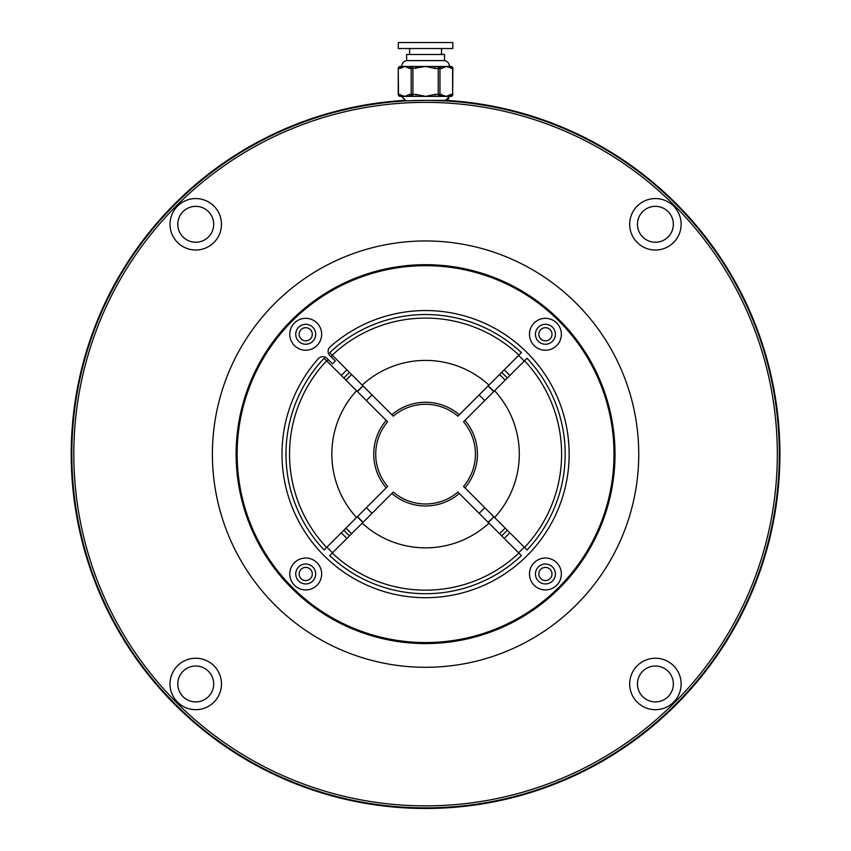 <?xml version="1.0" encoding="UTF-8"?>
<svg xmlns="http://www.w3.org/2000/svg" width="851" height="851" viewBox="0 0 851 851"><rect width="100%" height="100%" fill="white"/><g stroke="black" fill="none" stroke-linecap="round" stroke-linejoin="round"><path stroke-width="1.28" d="M294.435 562.702A15.956 15.956 0 0 0 301.594 589.392A15.956 15.956 0 0 0 321.125 569.851A15.956 15.956 0 0 0 294.435 562.702M294.435 322.997A15.956 15.956 0 0 0 301.594 349.687A15.956 15.956 0 0 0 321.125 330.145A15.956 15.956 0 0 0 294.435 322.997M534.141 322.997A15.956 15.956 0 0 0 541.3 349.687A15.956 15.956 0 0 0 560.83 330.145A15.956 15.956 0 0 0 534.141 322.997M534.141 562.702A15.956 15.956 0 0 0 541.3 589.392A15.956 15.956 0 0 0 560.83 569.851A15.956 15.956 0 0 0 534.141 562.702M318.338 358.665A143.574 143.574 0 0 0 391.098 593.498A143.574 143.574 0 0 0 564.947 419.66A143.574 143.574 0 0 0 330.103 346.889A5.978 5.978 0 0 0 329.858 355.59L335.326 361.069L332.507 363.888L327.039 358.409A5.978 5.978 0 0 0 318.338 358.665M538.375 566.926A9.967 9.967 0 0 0 542.842 583.605A9.967 9.967 0 0 0 555.054 571.393A9.967 9.967 0 0 0 538.375 566.926M538.375 327.22A9.967 9.967 0 0 0 542.842 343.91A9.967 9.967 0 0 0 555.054 331.699A9.967 9.967 0 0 0 538.375 327.22M298.669 327.22A9.967 9.967 0 0 0 303.137 343.91A9.967 9.967 0 0 0 315.349 331.699A9.967 9.967 0 0 0 298.669 327.22M298.669 566.926A9.967 9.967 0 0 0 303.137 583.605A9.967 9.967 0 0 0 315.349 571.393A9.967 9.967 0 0 0 298.669 566.926M559.522 588.084A189.433 189.433 0 0 1 291.616 588.084A189.433 189.433 0 0 1 291.616 320.178A189.433 189.433 0 0 1 559.522 320.178A189.433 189.433 0 0 1 559.522 588.084A189.433 189.433 0 0 1 291.616 588.084A189.433 189.433 0 0 1 291.616 320.178A189.433 189.433 0 0 1 559.522 320.178A189.433 189.433 0 0 1 559.522 588.084M429.872 100.407L444.967 100.907M444.073 100.865L439.744 100.663M407.204 100.854L425.574 100.375C399.842 100.992 399.842 100.992 425.574 100.375L445.509 100.375L445.264 100.929M443.052 100.812L442.148 100.769M441.85 100.748L440.031 100.673M407.129 100.854L405.629 100.939M406.012 100.918L407.384 100.843M411.469 100.663L413.469 100.588M413.597 100.578L414.543 100.546M213.931 665.769A25.721 25.721 0 0 0 170.891 677.3A25.721 25.721 0 0 0 202.4 708.809A25.721 25.721 0 0 0 213.931 665.769M213.931 206.102A25.721 25.721 0 0 0 170.891 217.633A25.721 25.721 0 0 0 202.4 249.141A25.721 25.721 0 0 0 213.931 206.102M673.598 206.102A25.721 25.721 0 0 0 630.559 217.633A25.721 25.721 0 0 0 662.067 249.141A25.721 25.721 0 0 0 673.598 206.102M673.598 665.769A25.721 25.721 0 0 0 630.559 677.3A25.721 25.721 0 0 0 662.067 708.809A25.721 25.721 0 0 0 673.598 665.769M372.057 513.281A79.76 79.76 0 0 1 366.419 507.632M366.419 400.619A79.76 79.76 0 0 1 372.057 394.981M479.081 394.981A79.76 79.76 0 0 1 484.719 400.619M484.719 507.632A79.76 79.76 0 0 1 479.081 513.281M349.484 535.853A111.672 111.672 0 0 1 343.847 530.216M343.847 378.035A111.672 111.672 0 0 1 349.484 372.398M501.665 372.398A111.672 111.672 0 0 1 507.302 378.035M507.302 530.216A111.672 111.672 0 0 1 501.665 535.853M346.942 538.396A115.257 115.257 0 0 1 341.304 532.758M341.304 375.493A115.257 115.257 0 0 1 346.942 369.855M504.207 369.855A115.257 115.257 0 0 1 509.845 375.493M509.845 532.758A115.257 115.257 0 0 1 504.207 538.396M332.55 552.788A135.596 135.596 0 0 1 326.912 547.15M326.912 361.111A135.596 135.596 0 0 1 328.295 359.665M331.113 356.846A135.596 135.596 0 0 1 332.55 355.463M518.589 355.463A135.596 135.596 0 0 1 524.237 361.111M524.237 547.15A135.596 135.596 0 0 1 518.589 552.788M550.076 569.33A6.585 6.585 0 0 0 539.066 572.276A6.585 6.585 0 0 0 547.129 580.339A6.585 6.585 0 0 0 550.076 569.33M550.076 329.624A6.585 6.585 0 0 0 539.066 332.571A6.585 6.585 0 0 0 547.129 340.634A6.585 6.585 0 0 0 550.076 329.624M310.37 329.624A6.585 6.585 0 0 0 299.361 332.571A6.585 6.585 0 0 0 307.424 340.634A6.585 6.585 0 0 0 310.37 329.624M310.37 569.33A6.585 6.585 0 0 0 299.361 572.276A6.585 6.585 0 0 0 307.424 580.339A6.585 6.585 0 0 0 310.37 569.33M446.147 100.322L445.871 100.365A354.346 354.346 0 0 1 748.923 599.051A354.346 354.346 0 0 1 175.008 704.692A354.346 354.346 0 0 1 405.267 100.365L401.64 96.386L400.247 96.386A1.989 1.723 -90 0 1 398.513 94.397L404.853 96.386L409.629 94.397A1.989 1.723 90 0 0 411.363 96.386L400.247 96.386A1.989 1.989 0 0 1 398.247 94.397L398.247 68.474L398.513 94.397M208.431 671.269A17.945 17.945 0 0 0 178.402 679.311A17.945 17.945 0 0 0 200.379 701.298A17.945 17.945 0 0 0 208.431 671.269M208.431 211.601A17.945 17.945 0 0 0 178.402 219.643A17.945 17.945 0 0 0 200.379 241.631A17.945 17.945 0 0 0 208.431 211.601M668.099 211.601A17.945 17.945 0 0 0 638.069 219.643A17.945 17.945 0 0 0 660.046 241.631A17.945 17.945 0 0 0 668.099 211.601M668.099 671.269A17.945 17.945 0 0 0 638.069 679.311A17.945 17.945 0 0 0 660.046 701.298A17.945 17.945 0 0 0 668.099 671.269M175.434 704.266A353.75 353.75 0 0 1 334.017 112.428A353.75 353.75 0 0 1 767.272 545.682A353.75 353.75 0 0 1 175.434 704.266A353.75 353.75 0 0 1 334.017 112.428A353.75 353.75 0 0 1 767.272 545.682A353.75 353.75 0 0 1 175.434 704.266M451.073 94.397L452.892 94.397A1.989 1.989 0 0 1 450.902 96.386L446.296 96.386L451.073 94.397A1.989 1.723 90 0 1 449.349 96.386L450.902 96.386A1.989 1.723 -90 0 0 452.626 94.397L452.626 68.474L446.296 66.474L449.498 66.474C449.275 63.304 447.605 61.336 444.52 60.581L406.629 60.581C403.534 61.336 401.874 63.304 401.64 66.474M435.138 66.474L435.138 68.474L425.574 66.474L412.905 68.474L412.905 66.474L411.363 66.474A1.989 1.723 90 0 0 409.629 68.474L404.853 66.474L400.066 68.474A1.989 1.723 -90 0 1 401.8 66.474L446.296 66.474L441.509 68.474A1.989 1.723 -90 0 0 439.786 66.474L438.233 66.474A1.989 1.723 -90 0 1 439.967 68.474L439.967 94.397L446.296 96.386L425.574 96.386L435.138 94.397L435.138 96.386M416.011 96.386L416.011 94.397L425.574 96.386L411.363 96.386M401.8 66.474L400.247 66.474A1.989 1.989 0 0 0 398.247 68.474L398.513 68.474A1.989 1.723 -90 0 1 400.247 66.474M451.073 68.474A1.989 1.723 90 0 0 449.349 66.474L450.902 66.474A1.989 1.723 90 0 1 452.626 68.474L452.626 68.474M441.509 94.397A1.989 1.723 -90 0 1 439.786 96.386L438.233 96.386A1.989 1.723 -90 0 0 439.967 94.397L438.233 94.397L438.233 66.474M406.629 60.581L406.629 54.517L444.52 54.517L444.52 60.581C447.605 61.336 449.275 63.304 449.498 66.474M401.066 42.55L452.828 42.55L452.828 48.528L398.311 48.528L398.311 42.55L401.066 42.55M416.011 68.474L416.011 66.474M409.629 94.397L411.182 94.397A1.989 1.723 -90 0 0 412.905 96.386L412.905 94.397L416.011 94.397M438.233 96.386L438.233 94.397L435.138 94.397M401.8 96.386A1.989 1.723 -90 0 1 400.066 94.397M326.603 547.459L356.537 517.514A93.716 93.716 0 0 1 356.537 390.737L326.603 360.792A136.043 136.043 0 0 0 326.603 547.459L324.093 549.969A139.585 139.585 0 0 1 324.093 358.282L326.603 360.792M488.963 523.163A93.716 93.716 0 0 1 362.186 523.163L332.241 553.097A136.043 136.043 0 0 0 518.908 553.097L459.306 493.495A51.847 51.847 0 0 1 391.843 493.495L393.258 492.08A49.847 49.847 0 0 0 457.891 492.08L459.306 493.495M494.601 390.737A93.716 93.716 0 0 1 494.601 517.514L524.546 547.459A136.043 136.043 0 0 0 524.546 360.792L464.944 420.394A51.847 51.847 0 0 1 464.944 487.857L463.529 486.442A49.847 49.847 0 0 0 463.529 421.809L464.944 420.394M386.205 487.857A51.847 51.847 0 0 1 386.205 420.394L387.62 421.809A49.847 49.847 0 0 0 387.62 486.442L356.537 517.514M356.537 390.737L386.205 420.394M362.186 523.163L391.843 493.495M494.601 517.514L464.944 487.857M518.908 553.097L521.418 555.607A139.585 139.585 0 0 1 329.731 555.607L332.241 553.097M524.546 360.792L527.056 358.282A139.585 139.585 0 0 1 527.056 549.969L524.546 547.459M345.953 528.099A108.673 108.673 0 0 0 351.601 533.737L345.953 528.099M499.548 533.737A108.673 108.673 0 0 0 505.186 528.099L499.548 533.737M505.186 380.152A108.673 108.673 0 0 0 499.548 374.514L505.186 380.152M351.601 374.514L345.953 380.152A108.673 108.673 0 0 1 351.601 374.514M362.186 385.099A93.716 93.716 0 0 1 488.963 385.099L518.908 355.154A136.043 136.043 0 0 0 332.241 355.154L391.843 414.756A51.847 51.847 0 0 1 459.306 414.756L457.891 416.171A49.847 49.847 0 0 0 393.258 416.171L391.843 414.756M488.963 385.099L459.306 414.756M493.899 516.812L488.261 522.45M362.888 522.45L357.25 516.812M357.25 391.439L362.888 385.801M493.825 391.513L489.836 387.279A92.727 92.727 0 0 1 493.899 391.439L488.261 385.801M493.718 391.62L488.08 385.971M363.058 385.971L357.42 391.62M357.42 516.642L363.058 522.28M488.08 522.28L490.963 519.514M332.241 355.154L329.731 352.644A139.585 139.585 0 0 1 521.418 352.644L518.908 355.154M558.82 587.371A188.443 188.443 0 0 0 474.347 272.107A188.443 188.443 0 0 0 243.556 502.898A188.443 188.443 0 0 0 558.82 587.371M274.841 604.859A213.165 213.165 0 0 1 370.398 248.226A213.165 213.165 0 0 1 631.474 509.302A213.165 213.165 0 0 1 274.841 604.859M176.848 702.852A351.75 351.75 0 0 0 765.336 545.172A351.75 351.75 0 0 0 334.528 114.353A351.75 351.75 0 0 0 176.848 702.852M441.509 68.474L435.138 68.474M412.905 66.474A1.989 1.723 -90 0 0 411.182 68.474L412.905 68.474L412.905 94.397L411.182 94.397L411.182 68.474L409.629 68.474M400.066 68.474L398.513 68.474M450.902 66.474A1.989 1.989 0 0 1 452.892 68.474L452.626 94.397M324.093 549.969A139.585 139.585 0 0 1 324.093 358.282M521.418 555.607A139.585 139.585 0 0 1 329.731 555.607M527.056 358.282A139.585 139.585 0 0 1 527.056 549.969M329.731 352.644A139.585 139.585 0 0 1 521.418 352.644M445.509 100.375L449.498 96.514M448.796 98.663L446.169 100.322M409.618 48.528L409.618 54.517M441.52 48.528L441.52 54.517M401.64 96.386L405.629 100.375"/></g></svg>
